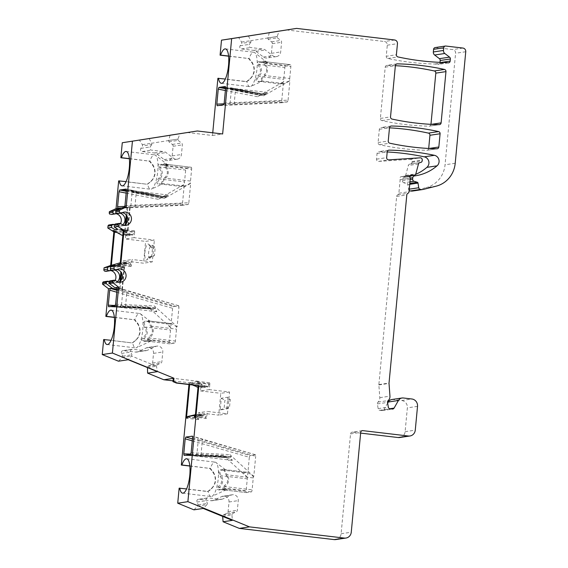 <?xml version="1.0" encoding="UTF-8"?>
<svg xmlns="http://www.w3.org/2000/svg" width="568" height="568" viewBox="0 0 568 568"><rect width="100%" height="100%" fill="white"/><g stroke="black" fill="none" stroke-linecap="round" stroke-linejoin="round"><path stroke-width="0.43" stroke-dasharray="2.84 2.13" d="M124.96 205.708L188.846 202.74L188.193 204.487L182.811 205.296L182.477 203.699L124.853 206.383M121.822 207.959L130.171 207.292L122.518 207.632M134.659 206.986A1.661 0.504 87.3 0 0 135.063 205.247L136.235 192.864L132.181 191.956L130.903 205.509A1.661 1.008 88.1 0 1 129.987 207.178L188.193 204.487M188.846 202.74L190.678 183.35L164.592 198.324L166.332 197.131L126.146 189.073M126.323 191.281L160.914 197.941L158.216 199.283L184.309 184.302L182.477 203.699M116.781 292.215L172.587 308.296L173.24 306.55L178.679 305.747L178.963 307.338L126.834 292.314A1.661 0.461 -73.9 0 0 126.799 290.788A1.661 0.461 -73.9 0 0 126.735 290.788L116.887 287.522M117.107 288.359L122.361 289.936L119.969 290.298L117.036 289.559M115.659 304.1L121.538 304.512A1.661 1.008 94 0 1 120.487 306.18L155.831 307.813L154.411 305.989L177.124 326.735L178.963 307.338M172.587 308.296L170.755 327.693L148.042 306.947L150.421 308.623L108.637 306.748M146.572 321.005A1.995 1.335 91.5 0 0 147.304 321.516L150.066 321.474L149.001 320.643C147.921 320.352 148.553 322.397 150.896 326.785C153.374 330.42 152.728 333.835 148.958 337.037C146.998 339.181 146.757 340.402 148.234 340.701L150.563 341.183L144.073 341.325C141.326 341.212 140.871 340.097 142.696 337.981C146.615 334.765 147.275 331.35 144.677 327.722C142.49 323.306 143.122 321.069 146.572 321.005L149.143 321.09L149.001 320.643A1.995 1.931 -67.4 0 0 150.094 321.097L171.543 323.618L168.611 324.037C168.078 324.236 168.845 325.443 170.918 327.665A5.325 1.562 -83.3 0 0 170.535 330.036L169.406 341.936A1.995 0.582 -83.3 0 0 169.768 343.832A1.995 0.582 -83.3 0 0 169.818 343.832L174.596 343.115A1.995 0.582 96.7 0 0 175.384 341.041L176.506 329.142A5.325 1.562 96.7 0 0 176.563 326.82L171.543 323.618M150.066 321.474L150.094 321.097C148.78 320.92 149.341 322.624 151.791 326.224C154.276 330.37 153.58 334.296 149.682 338.003C147.836 339.103 147.794 339.82 149.547 340.154C151.784 340.722 152.444 341.013 151.542 341.034L144.691 340.864A1.995 0.902 -86.8 0 0 144.073 341.325M177.124 326.735L176.563 326.82M160.808 164.251L167.24 164.805C168.057 164.819 167.297 164.429 164.968 163.627C163.492 163.243 163.52 164.301 165.047 166.822L165.934 166.119L191.629 169.157L190.507 181.057A5.325 1.562 96.7 0 1 190.117 183.429L184.394 186.112L181.504 186.538L184.472 184.28A5.325 1.562 -83.3 0 1 184.529 181.959L185.658 170.059A1.995 0.582 96.7 0 1 186.439 167.986L191.217 167.262A1.995 0.582 -83.3 0 1 191.267 167.262L166.168 164.301C164.4 164.046 164.322 164.649 165.934 166.119C169.044 170.641 168.994 174.646 165.785 178.139C162.718 181.135 161.816 182.96 163.087 183.592L163.066 183.961L160.169 183.996A1.995 1.335 -88.5 0 0 159.494 184.245C156.072 184.004 155.845 182.008 158.806 178.245C162.029 175.285 162.029 171.792 158.784 167.766C157.414 165.224 158.089 164.053 160.808 164.251A1.995 0.902 93.2 0 0 161.39 165.025L168.163 165.181C169.072 165.167 168.412 164.869 166.168 164.301L191.217 167.262M190.678 183.35L190.117 183.429M191.629 169.157A1.995 0.582 -83.3 0 0 191.267 167.262M387.66 403.081L383.925 409.627A1.995 1.903 81.5 0 1 382.101 410.565L379.829 410.302A1.995 1.903 81.5 0 1 378.139 408.612L377.4 403.912A1.995 1.903 81.5 0 1 378.04 402.087A5.325 5.077 -98.5 0 0 379.793 397.671L378.87 384.926A1.995 1.903 -98.5 0 1 378.87 384.579L396.656 196.436A1.995 1.903 -98.5 0 1 397.77 194.831A1.995 1.903 -98.5 0 0 398.878 193.226L400.149 179.765A1.995 1.903 -98.5 0 1 401.86 176.598L403.642 176.804L410.323 175.803M391.849 399.524A5.325 5.077 -98.5 0 1 393.141 399.503L403.301 397.983M399.78 437.509A6.66 6.347 -98.5 0 0 405.112 431.673L407.362 407.874A6.66 6.347 -98.5 0 0 401.668 400.511L393.141 399.503M360.637 433.1L352.629 432.156L361.837 430.771M335.773 539.572A6.66 6.347 -98.5 0 0 341.112 533.735L350.548 433.909A1.995 1.903 -98.5 0 1 352.629 432.156M193.944 509.837L197.707 506.038L206.965 504.647L207.412 503.411L206.234 500.671A1.995 1.903 -98.5 0 1 208.158 497.895L220.285 499.322A5.325 5.077 81.5 0 0 221.57 499.307L212.311 500.699A5.325 5.077 -98.5 0 0 213.618 500.309L221.847 496.531A5.325 5.077 -98.5 0 1 229.003 502.005L228.087 511.647A1.995 1.903 -98.5 0 1 226.98 513.252L223.132 515.02L222.691 516.418M212.311 500.699A5.325 5.077 -98.5 0 1 211.019 500.713L220.285 499.322M197.707 506.038L198.154 504.803L196.975 502.062A1.995 1.903 -98.5 0 1 198.899 499.286L211.019 500.713M189.861 466.058L209.159 468.337A1.995 1.903 -98.5 0 1 210.451 469.083L212.666 471.944A11.985 11.424 -98.5 0 1 211.076 488.771L208.371 491.057A1.995 1.903 -98.5 0 1 206.972 491.476L179.147 488.189M188.945 384.529L189.116 382.747L173.041 380.844M118.463 361.198L122.227 357.407L131.485 356.015L131.932 354.78L130.754 352.039A1.995 1.903 -98.5 0 1 132.685 349.263L144.804 350.69A5.325 5.077 81.5 0 0 146.097 350.669L136.831 352.061A5.325 5.077 -98.5 0 0 138.138 351.677L146.367 347.9A5.325 5.077 -98.5 0 1 153.523 353.374L152.614 363.016A1.995 1.903 -98.5 0 1 151.5 364.62L147.652 366.388L147.254 367.496M136.831 352.061A5.325 5.077 -98.5 0 1 135.546 352.082L144.804 350.69M122.227 357.407L122.674 356.171L121.495 353.431A1.995 1.903 -98.5 0 1 123.419 350.648L135.546 352.082M103.667 339.558L131.499 342.845L111.101 340.289M114.381 317.427L133.686 319.706A1.995 1.903 -98.5 0 1 134.971 320.444L137.186 323.313A11.985 11.424 -98.5 0 1 135.596 340.14L132.891 342.426A1.995 1.903 -98.5 0 1 131.499 342.845M103.696 281.778A1.335 1.271 -98.5 0 1 104.015 281.778L107.7 281.224M115.148 280.372A6.66 6.347 -98.5 0 1 105.556 282.182A1.335 1.271 -98.5 0 0 104.881 281.877L104.015 281.778M106.202 271.298A1.335 1.271 -98.5 0 0 106.599 271.163A6.66 6.347 -98.5 0 1 110.469 270.51M109.07 224.928A1.335 1.271 -98.5 0 1 109.39 224.921L113.075 224.367M120.515 223.515A6.66 6.347 -98.5 0 1 110.93 225.326A1.335 1.271 -98.5 0 0 110.256 225.02L109.39 224.921M111.576 214.441A1.335 1.271 -98.5 0 0 111.974 214.306A6.66 6.347 -98.5 0 1 115.844 213.66M118.669 180.894L146.494 184.188L126.096 181.625M129.383 158.763L148.681 161.049A1.995 1.903 -98.5 0 1 149.966 161.788L152.188 164.649A11.985 11.424 -98.5 0 1 150.598 181.476L147.893 183.762A1.995 1.903 -98.5 0 1 146.494 184.188M170.073 135.283L168.675 140.488L168.881 141.801L172.317 144.428A1.995 1.903 -98.5 0 1 173.098 146.26L172.189 155.902A5.325 5.077 -98.5 0 1 164.166 159.587L156.825 153.971A5.325 5.077 -98.5 0 0 154.368 152.962L142.241 151.528A1.995 1.903 -98.5 0 1 140.885 148.354L142.547 145.955L142.341 144.641L139.373 140.047M187.191 132.507L212.489 135.496L212.744 132.805M228.606 56.182L247.904 58.461A1.995 1.903 -98.5 0 1 249.196 59.207L251.411 62.068A11.985 11.424 -98.5 0 1 249.821 78.895L247.115 81.181A1.995 1.903 -98.5 0 1 245.717 81.6L217.892 78.313M269.296 32.703L267.897 37.9L268.11 39.22L271.539 41.847A1.995 1.903 -98.5 0 1 272.328 43.679L271.412 53.321A5.325 5.077 -98.5 0 1 263.396 56.999L256.054 51.383A5.325 5.077 -98.5 0 0 253.591 50.374L241.471 48.947A1.995 1.903 -98.5 0 1 240.108 45.774L241.769 43.374L241.563 42.053L238.595 37.467M286.414 29.926L384.444 41.514A3.33 3.174 -98.5 0 1 387.291 45.191L386.247 56.275L396.4 54.755M440.03 62.345L440.001 62.608A1.995 1.903 -98.5 0 1 437.907 64.362A1.995 1.903 81.5 0 0 437.8 64.354L435.386 64.07A6.66 6.347 -98.5 0 0 434.797 64.028A266.392 253.917 -98.5 0 1 387.781 58.454A1.995 1.903 -98.5 0 1 386.247 56.275M435.187 47.57A1.995 1.903 -98.5 0 1 435.67 47.563L452.746 49.586A3.33 3.174 -98.5 0 1 455.593 53.264L445.049 164.791A26.639 25.39 -98.5 0 1 426.057 187.674L436.21 186.148M423.423 189.385L413.263 190.912L426.057 187.674M413.263 190.912A6.66 6.347 -98.5 0 1 412.68 191.025M409.159 190.401A1.995 1.903 -98.5 0 1 408.591 189.272L407.86 184.607A1.001 0.951 81.5 0 0 407.171 183.798L409.819 183.4M409.961 181.874L403.883 182.782L407.171 183.798M403.883 182.782A1.995 1.903 -98.5 0 1 402.499 180.645L402.634 179.232A1.995 1.903 -98.5 0 1 404.217 177.479L409.961 176.605L404.217 177.479M415.599 174.39A46.619 44.439 -98.5 0 1 412.631 175.526M410.046 176.314A46.619 44.439 -98.5 0 1 405.58 177.266M387.213 151.961A266.392 253.917 81.5 0 0 378.97 151.656L388.519 150.222M420 162.583L410.451 164.01A1.995 1.903 -98.5 0 0 412.034 162.263L412.105 161.56A1.995 1.903 -98.5 0 0 410.06 159.345L378.558 161.39A1.995 1.903 -98.5 0 1 376.52 159.175L377.06 153.431A1.995 1.903 -98.5 0 1 378.97 151.656M409.847 164.109A1.995 1.903 81.5 0 0 408.321 165.515L405.666 175.391A1.995 1.903 -98.5 0 1 403.642 176.804M389.492 127.835A266.392 253.917 81.5 0 0 381.249 127.53L390.798 126.096M428.691 148.468L428.684 148.532A1.995 1.903 -98.5 0 1 426.774 150.3A266.392 253.917 81.5 0 1 379.623 144.726A1.995 1.903 -98.5 0 1 378.089 142.554L379.339 129.298A1.995 1.903 -98.5 0 1 381.249 127.53M395.363 65.689A266.392 253.917 81.5 0 0 387.12 65.384L396.67 63.95M430.97 124.342L430.963 124.399A1.995 1.903 -98.5 0 1 429.053 126.174A266.392 253.917 81.5 0 1 381.902 120.601A1.995 1.903 -98.5 0 1 380.368 118.421L385.218 67.159A1.995 1.903 -98.5 0 1 387.12 65.384M224.182 103.12L288.075 100.16L287.415 101.906L282.04 102.716L281.7 101.118L224.076 103.802M233.881 104.406A1.661 0.504 87.3 0 0 234.286 102.666L235.457 90.276L231.403 89.375L230.125 102.922A1.661 1.008 88.1 0 1 229.209 104.59L287.415 101.906M288.075 100.16L289.907 80.763L263.815 95.743L265.554 94.551L230.778 87.763A1.661 0.987 -76.6 0 0 230.665 87.749M225.546 88.7L260.144 95.36L257.446 96.702L283.531 81.721L281.7 101.118M289.73 78.476L290.851 66.577A1.995 0.582 -83.3 0 0 290.489 64.681A1.995 0.582 -83.3 0 0 290.447 64.681L285.668 65.398A1.995 0.582 96.7 0 0 284.88 67.471L283.759 79.371A5.325 1.562 96.7 0 0 283.702 81.7L280.727 83.95L283.624 83.531L289.339 80.848A5.325 1.562 -83.3 0 0 289.73 78.476L265.015 75.551C261.947 78.554 261.046 80.372 262.317 81.011L262.288 81.38L259.391 81.416A1.995 1.335 -88.5 0 0 258.724 81.664C255.302 81.423 255.067 79.421 258.028 75.658C261.259 72.704 261.252 69.211 258.014 65.178C256.637 62.636 257.311 61.472 260.037 61.671A1.995 0.902 93.2 0 0 260.62 62.437L267.386 62.601C268.302 62.579 267.635 62.288 265.398 61.72L265.121 61.685A1.995 1.74 -76.8 0 0 265.398 61.72C263.623 61.458 263.545 62.068 265.157 63.538C268.266 68.061 268.217 72.065 265.015 75.551A1.995 0.461 -140.2 0 1 264.255 74.727C261.138 78.512 260.101 80.706 261.152 81.295L258.724 81.664M289.907 80.763L289.339 80.848M192.261 440.846L249.309 457.29L249.97 455.543L255.408 454.734L255.685 456.331L202.307 440.945A1.661 0.461 -73.9 0 0 202.279 439.419A1.661 0.461 -73.9 0 0 202.215 439.419L192.36 436.153M249.309 457.29L247.47 477.39A5.325 1.562 96.7 0 0 247.279 478.824L246.15 490.724A1.995 0.582 -83.3 0 0 246.512 492.612A1.995 0.582 -83.3 0 0 246.562 492.612L251.34 491.895A1.995 0.582 96.7 0 0 252.128 489.822L253.25 477.922A5.325 1.562 -83.3 0 0 253.328 476.509L253.782 476.438L255.685 456.331M253.782 476.438L229.891 454.62L231.311 456.445L230.551 456.558L186.879 454.968M247.407 477.397L223.522 455.579L225.901 457.254L184.117 455.38L225.901 457.254M226.376 475.423C228.84 479.072 228.194 482.495 224.438 485.668C222.471 487.813 222.223 489.034 223.707 489.332L226.043 489.815L219.553 489.957C216.82 489.85 216.358 488.736 218.176 486.613C222.102 483.375 222.762 479.96 220.157 476.353C217.963 471.944 218.595 469.7 222.045 469.644L224.623 469.729L224.481 469.274C223.401 468.983 224.033 471.028 226.376 475.423L227.264 474.855C229.749 479.03 229.046 482.956 225.162 486.634C223.309 487.727 223.259 488.445 225.027 488.785C227.264 489.353 227.931 489.644 227.015 489.666L219.922 489.474M230.253 399.588L224.878 400.397L224.126 408.328L229.5 407.519L230.253 399.588L227.846 397.217L221.321 398.204L220.206 409.947L226.739 408.967L229.5 407.519M224.438 485.668A1.995 0.49 -135.2 0 0 225.162 486.634L252.128 489.822M246.562 492.612L220.249 489.502C217.814 489.268 217.459 488.615 219.191 487.536C223.089 483.815 223.785 479.889 221.293 475.75C219.056 472.122 219.553 470.254 222.784 470.148L225.546 470.105L224.481 469.274A1.995 1.931 -67.4 0 0 225.567 469.729L247.023 472.249C248.131 472.505 250.232 473.925 253.328 476.509M182.591 493.159L211.047 496.524A17.317 5.069 96.7 0 0 211.459 496.517A17.317 5.069 -83.3 0 0 211.97 496.354A17.317 5.069 -83.3 0 0 218.112 479.917A17.317 5.069 -83.3 0 0 215.968 462.508A17.317 5.069 -83.3 0 0 215.116 462.132A17.317 5.069 -83.3 0 0 214.704 462.139A17.317 5.069 96.7 0 0 210.302 468.451L213.206 471.866C216.841 478.043 216.316 483.652 211.615 488.693L208.939 490.972L207.526 491.398L186.581 488.92M219.553 489.957A1.995 0.902 -86.8 0 1 220.171 489.495L226.043 489.815M225.546 470.105L225.567 469.729C224.261 469.551 224.821 471.255 227.264 474.855L253.25 477.922M247.47 477.39C244.645 474.543 243.516 472.966 244.091 472.668L247.023 472.249M186.723 454.989L225.936 457.254M226.696 457.141L232.298 460.378L230.551 456.558M190.465 454.428L231.311 456.445M230.892 457.275L186.858 454.982L227.789 457.737L187.064 455.032L226.774 457.141M198.076 381.398A1.661 0.49 -83.3 0 0 197.565 382.292L197.337 383.166L190.734 384.16L190.663 383.329A1.661 0.49 -83.3 0 0 190.351 382.562A1.661 0.49 -83.3 0 0 190.308 382.569L198.573 381.327L198.417 382.981A1.661 0.49 -83.3 0 0 198.118 381.398A1.661 0.49 -83.3 0 0 198.076 381.398M189.627 384.614L201.036 385.636A1.661 0.49 -83.3 0 1 201.732 383.911L190.351 382.562M189.116 382.747L190.308 382.569A1.661 0.49 -83.3 0 0 189.655 384.295M191.139 452.731L229.891 454.62M200.596 455.067A1.661 0.497 92.6 0 0 201.136 453.335L202.307 440.945L198.303 439.589A1.661 0.973 -70.9 0 0 197.841 438.027A1.661 0.973 -70.9 0 0 197.692 437.999M197.337 383.166L202.733 386.226L203.997 386.375L205.424 385.573L208.108 386.858L202.293 387.731L202.045 384.671A1.661 0.49 -83.3 0 0 201.732 383.911M198.417 382.981L209.805 384.323A1.661 0.49 -83.3 0 0 209.5 382.747A1.661 0.49 -83.3 0 0 208.953 383.634L208.108 386.858M209.805 384.323L209.301 389.612L229.543 392.005L227.477 413.816L207.242 411.431L206.738 416.713A1.661 0.49 -83.3 0 1 206.049 418.446L194.661 417.097M198.573 381.327L173.275 378.338M147.474 367.588L156.463 366.239L131.485 356.015L128.269 359.729M147.652 366.388L156.91 364.997L156.463 366.239L157.407 371.649M146.097 350.669A5.325 5.077 81.5 0 0 147.396 350.286L155.625 346.508A5.325 5.077 -98.5 0 1 162.782 351.982L161.873 361.624A1.995 1.903 -98.5 0 1 160.758 363.229L156.91 364.997M122.674 356.171L131.932 354.78M121.453 263.58L120.132 264.049L121.453 263.58L131.57 264.78L132.074 259.491L123.313 260.804L143.548 263.197L145.614 241.386L154.375 240.065L152.309 261.884L143.548 263.197M128.943 262.991L122.965 263.893L128.943 262.991L128.261 263.325L124.939 262.054L120.153 263.829M124.939 262.054L120.253 262.757M110.164 280.805A1.335 1.271 -98.5 0 1 110.49 280.805L114.168 280.251M118.833 282.133A6.66 6.347 -98.5 0 1 112.031 281.21A1.335 1.271 -98.5 0 0 111.349 280.904L110.49 280.805M112.677 270.325A1.335 1.271 -98.5 0 0 113.075 270.19A6.66 6.347 -98.5 0 1 116.944 269.537M112.62 266.094L122.156 267.152A13.32 1.015 5.4 0 1 124.435 266.811L114.211 265.533M109.191 281.586A1.335 1.271 -98.5 0 1 109.241 281.629A6.66 6.347 -98.5 0 0 114.246 283.12L110.561 283.673M111.278 270.183A6.66 6.347 -98.5 0 1 114.558 270.041M117.342 281.685A6.66 6.347 -98.5 0 1 114.246 283.12M400.149 179.765L410.309 178.238M150.044 258.156A5.992 1.754 -83.3 0 1 148.688 252.057A5.992 1.754 -83.3 0 1 151.429 246.441A5.992 1.754 -83.3 0 1 152.139 248.095L155.185 247.634L154.439 255.572L151.393 256.026A5.992 1.754 -83.3 0 1 150.044 258.156L146.757 259.675A7.917 2.315 -83.3 0 0 148.283 257.524L151.393 256.026M165.047 166.822C168.128 170.862 168.121 174.355 165.025 177.308A1.995 0.461 -140.2 0 0 165.785 178.139L190.507 181.057M168.163 165.181L155.49 155.213A17.317 5.069 -83.3 0 0 154.631 154.837A17.317 5.069 -83.3 0 0 154.226 154.844A17.317 5.069 96.7 0 0 149.824 161.156L152.728 164.571C156.363 170.755 155.831 176.364 151.138 181.398L147.659 184.067A17.317 5.069 96.7 0 0 150.57 189.229A17.317 5.069 96.7 0 0 150.974 189.222A17.317 5.069 -83.3 0 0 151.493 189.066A17.317 5.069 -83.3 0 0 157.634 172.629A17.317 5.069 -83.3 0 0 155.49 155.213M165.025 177.308C161.908 181.093 160.879 183.286 161.93 183.883L159.494 184.245M164.968 163.627A1.995 1.74 -76.8 0 0 166.168 164.301M181.604 186.531L160.304 184.011C157.116 183.663 156.953 182.001 159.814 179.034C163.023 175.562 163.073 171.557 159.956 167.02C158.472 165.529 158.948 164.862 161.39 165.025L186.439 167.986M158.806 178.245A1.995 0.461 39.8 0 1 159.814 179.034L184.529 181.959M158.784 167.766L159.956 167.02L185.658 170.059M161.93 183.883A1.995 1.931 112.6 0 1 163.087 183.592L184.394 186.112M165.572 197.266L126.408 190.174L166.296 197.139M165.536 197.252L168.171 194.987L161.674 197.827L132.181 191.956A1.661 0.987 -76.6 0 0 131.563 190.344A1.661 0.987 -76.6 0 0 131.435 190.33M160.914 197.941L161.674 197.827M111.243 306.358L150.456 308.623M151.216 308.509L156.818 311.74L155.071 307.927L111.399 306.329M155.831 307.813L155.071 307.927M150.896 326.785L151.791 326.224L176.506 329.142M135.979 347.886A17.317 5.069 -83.3 0 0 136.49 347.722A17.317 5.069 -83.3 0 0 142.632 331.286A17.317 5.069 -83.3 0 0 140.495 313.877A17.317 5.069 -83.3 0 0 139.636 313.5A17.317 5.069 -83.3 0 0 139.231 313.508A17.317 5.069 96.7 0 0 134.829 319.819L137.733 323.235C141.361 329.412 140.836 335.021 136.142 340.062L132.663 342.731A17.317 5.069 96.7 0 0 135.567 347.893A17.317 5.069 96.7 0 0 135.979 347.886M144.691 340.864L150.563 341.183M169.818 343.832L144.769 340.871C142.319 340.637 141.972 339.976 143.711 338.904C147.595 335.212 148.298 331.279 145.813 327.118C143.576 323.49 144.073 321.623 147.304 321.516L168.611 324.037M142.696 337.981A1.995 0.49 44.8 0 1 143.711 338.904L169.406 341.936M144.677 327.722L145.813 327.118L170.535 330.036M148.958 337.037A1.995 0.49 -135.2 0 0 149.682 338.003L175.384 341.041M148.234 340.701A1.995 1.74 103.2 0 1 149.547 340.154L174.596 343.115M148.283 257.524L151.67 257.02L154.439 255.572M151.67 257.02L152.778 245.269L149.398 245.774A7.917 2.315 -83.3 0 0 148.589 244.197A7.917 2.315 -83.3 0 0 144.968 251.617A7.917 2.315 -83.3 0 0 146.757 259.675M123.313 230.423L124.513 231.19L123.306 230.452L133.785 231.701L132.94 234.918L127.133 235.791L126.884 232.738A1.661 0.49 -83.3 0 0 126.565 231.971A1.661 0.49 -83.3 0 0 125.876 233.704L125.372 238.993L145.614 241.386M124.513 231.19L134.637 232.383L134.133 237.672L154.375 240.065M152.309 261.884L132.074 259.491M129.369 262.572L130.321 262.686L130.569 265.746A1.661 0.49 -83.3 0 0 130.881 266.506A1.661 0.49 -83.3 0 0 131.57 264.78M123.554 263.445L130.321 262.686M113.131 264.951L122.809 266.094A1.661 0.49 -83.3 0 0 123.114 267.677A1.661 0.49 -83.3 0 0 123.661 266.782L124.506 263.559M122.965 263.893L122.127 264.248L120.395 263.076L119.131 262.927M126.21 262.203L120.395 263.076M122.809 266.094L123.313 260.804M134.133 237.672L125.372 238.993M134.637 232.383A1.661 0.49 -83.3 0 0 134.332 230.807A1.661 0.49 -83.3 0 0 133.785 231.701M122.851 235.287L124.129 234.556L127.133 235.791M123.235 231.204L127.566 234.286L122.88 234.989M114.857 229.593L125.592 230.793A13.32 1.015 5.4 0 1 127.871 230.452L117.647 229.174M116.653 213.327A6.66 6.347 -98.5 0 1 119.933 213.185M122.716 224.836A6.66 6.347 -98.5 0 1 114.615 224.772A1.335 1.271 -98.5 0 0 114.566 224.729M115.538 223.955A1.335 1.271 -98.5 0 1 115.865 223.948L119.543 223.394M124.207 225.276A6.66 6.347 -98.5 0 1 117.406 224.353A1.335 1.271 -98.5 0 0 116.724 224.055L115.865 223.948M118.052 213.469A1.335 1.271 -98.5 0 0 118.449 213.334A6.66 6.347 -98.5 0 1 122.319 212.688M165.984 196.833L124.605 189.875M126.394 190.493L162.881 197.302M127.566 234.286L128.829 234.435L130.257 233.633L132.94 234.918M131.996 234.811L126.181 235.684M128.829 234.435L123.022 235.308M152.778 245.269L155.185 247.634M152.139 248.095L149.398 245.774M226.739 408.967L227.846 397.217M229.543 392.005L220.774 393.319L218.715 415.137L198.481 412.744L207.242 411.431M227.477 413.816L218.715 415.137M187.596 416.805L197.976 418.034A1.661 0.49 -83.3 0 0 198.282 419.61A1.661 0.49 -83.3 0 0 198.828 418.722L199.673 415.499L205.481 414.626L205.73 417.686A1.661 0.49 -83.3 0 0 206.049 418.446M197.976 418.034L198.481 412.744M209.301 389.612L200.539 390.926L201.036 385.636M200.539 390.926L220.774 393.319M198.133 415.826L204.537 414.512L197.295 416.181L195.562 415.009L194.299 414.86M198.722 415.385L199.673 415.499M204.537 414.512L205.481 414.626M204.111 414.931L203.422 415.265L200.106 413.987L195.371 415.222M200.106 413.987L195.42 414.69M201.37 414.136L195.562 415.009M198.019 387.227L199.297 386.496L202.293 387.731M190.734 384.16L192.367 384.934M202.733 386.226L198.047 386.929M203.997 386.375L198.182 387.248M207.157 386.744L201.349 387.617M220.206 409.947L224.126 408.328M221.321 398.204L224.878 400.397M260.037 61.671L266.463 62.217C267.279 62.232 266.527 61.841 264.191 61.046C262.721 60.655 262.75 61.72 264.276 64.241L265.157 63.538L290.851 66.577M264.276 64.241C267.351 68.274 267.343 71.774 264.255 74.727M267.386 62.601L254.712 52.632A17.317 5.069 -83.3 0 0 253.861 52.256A17.317 5.069 -83.3 0 0 253.449 52.263A17.317 5.069 96.7 0 0 249.047 58.575L251.951 61.99C255.586 68.167 255.06 73.776 250.36 78.817L247.684 81.096L246.271 81.522L225.326 79.044M221.335 83.283L249.792 86.648A17.317 5.069 96.7 0 0 250.204 86.641A17.317 5.069 -83.3 0 0 250.715 86.478A17.317 5.069 -83.3 0 0 256.857 70.041A17.317 5.069 -83.3 0 0 254.712 52.632M264.191 61.046A1.995 1.74 -76.8 0 0 265.121 61.685L266.577 61.99M249.792 86.648A17.317 5.069 96.7 0 1 246.881 81.487L245.717 81.6M280.833 83.95L259.526 81.43C256.338 81.082 256.175 79.421 259.036 76.453C262.246 72.981 262.295 68.977 259.185 64.44C257.695 62.941 258.17 62.281 260.62 62.437L285.668 65.398M258.028 75.658A1.995 0.461 39.8 0 1 259.036 76.453L283.759 79.371M258.014 65.178L259.185 64.44L284.88 67.471M261.152 81.295A1.995 1.931 112.6 0 1 262.317 81.011L283.624 83.531M264.794 94.686L225.638 87.593L265.519 94.551M264.759 94.664L267.393 92.406L260.904 95.246L225.61 88.033M260.144 95.36L260.904 95.246M212.489 135.496L222.642 133.97M228.592 56.033L249.047 58.575M267.897 37.9L277.163 36.508L279.122 31.148M268.11 39.22L277.369 37.829L277.163 36.508L250.822 40.669L248.401 35.997M241.563 42.053L250.822 40.669L251.028 41.982L241.769 43.374M277.369 37.829L280.798 40.456A1.995 1.903 -98.5 0 1 281.586 42.288L280.677 51.929A5.325 5.077 -98.5 0 1 272.654 55.607L265.313 49.991A5.325 5.077 81.5 0 0 262.849 48.983L250.729 47.556A1.995 1.903 -98.5 0 1 249.366 44.382L251.028 41.982M448.074 62.842L437.8 64.354M168.675 140.488L177.933 139.096L179.9 133.736M168.881 141.801L178.139 140.41L177.933 139.096L151.599 143.25L149.171 138.578M142.341 144.641L151.599 143.25L151.805 144.563L142.547 145.955M178.139 140.41L181.575 143.037A1.995 1.903 -98.5 0 1 182.364 144.868L181.448 154.51A5.325 5.077 -98.5 0 1 173.425 158.195L166.09 152.579A5.325 5.077 81.5 0 0 163.627 151.571L151.507 150.137A1.995 1.903 -98.5 0 1 150.144 146.97L151.805 144.563M265.206 94.252L223.835 87.287M225.624 87.912L262.104 94.714M114.367 317.278L134.829 319.819M125.116 306.436A1.661 0.497 92.6 0 0 125.663 304.704L126.834 292.314L122.823 290.958L121.538 304.512L154.411 305.989M117.086 288.977L122.823 290.958A1.661 0.973 -70.9 0 0 122.368 289.396A1.661 0.973 -70.9 0 0 122.212 289.361M155.412 308.637L111.378 306.351L152.309 309.106L111.584 306.393L151.294 308.509M129.362 158.614L149.824 161.156M206.965 504.647L203.202 508.445M222.684 516.262L231.943 514.871L232.34 520.366M223.132 515.02L232.39 513.628L231.943 514.871M221.57 499.307A5.325 5.077 81.5 0 0 222.876 498.917L231.105 495.14A5.325 5.077 -98.5 0 1 238.262 500.614L237.353 510.256A1.995 1.903 -98.5 0 1 236.238 511.86L232.39 513.628M198.154 504.803L207.412 503.411M211.047 496.524A17.317 5.069 96.7 0 1 208.136 491.363L206.972 491.476M189.847 465.909L210.302 468.451M218.176 486.613A1.995 0.49 44.8 0 1 219.191 487.536L246.15 490.724M220.157 476.353L221.293 475.75L247.279 478.824M222.045 469.644A1.995 1.335 91.5 0 0 222.784 470.148L244.091 472.668M223.707 489.332A1.995 1.74 103.2 0 1 225.027 488.785L251.34 491.895M182.811 205.296L117.938 208.321M124.307 207.363L129.987 207.178M164.592 198.324L136.235 192.864A1.661 0.476 -79.1 0 0 136.05 191.302A1.661 0.476 -79.1 0 0 136 191.302M126.153 193.106L158.216 199.283M116.958 290.326L173.24 306.55M178.622 305.74L126.735 290.788M148.042 306.947L115.304 305.477M150.094 321.097L171.394 323.618M282.04 102.716L217.168 105.74M223.536 104.782L229.209 104.59M263.815 95.743L235.457 90.276A1.661 0.476 -79.1 0 0 235.28 88.722M225.375 90.525L257.446 96.702M192.438 438.957L249.97 455.543M255.344 454.734L202.215 439.419M223.522 455.579L190.784 454.109M246.874 472.249L225.567 469.729M192.566 437.608L198.303 439.589L197.018 453.143A1.661 1.008 94 0 1 195.967 454.812M197.565 382.292L208.953 383.634M195.356 415.371L206.738 416.713M151.5 364.62L160.758 363.229M152.614 363.016L161.873 361.624M153.523 353.374L162.782 351.982M146.367 347.9L155.625 346.508M138.138 351.677L147.396 350.286M123.419 350.648L132.685 349.263M121.495 353.431L130.754 352.039M124.08 266.697L121.907 289.744M111.349 280.904L115.034 280.351M104.881 281.877L108.566 281.323M112.031 281.21L115.716 280.656M105.556 282.182L109.241 281.629M113.075 270.19L116.752 269.637M106.599 271.163L110.284 270.609M381.902 120.601L392.062 119.074M429.053 126.174L439.213 124.648M385.218 67.159L395.371 65.632M380.368 118.421L390.528 116.894M379.623 144.726L389.776 143.2M426.774 150.3L436.934 148.773M379.339 129.298L389.499 127.772M378.089 142.554L388.242 141.027M409.272 189.172L408.591 189.272M407.86 184.607L409.734 184.323M410.188 179.488L402.499 180.645M410.21 178.089L402.634 179.232M377.06 153.431L387.213 151.904M376.52 159.175L386.673 157.648M378.558 161.39L388.718 159.864M410.06 159.345L420.214 157.819M412.105 161.56L422.258 160.034M412.034 162.263L422.194 160.737M410.451 164.01L420.604 162.483M398.878 193.226L409.031 191.7M397.77 194.831L407.923 193.305M396.656 196.436L406.809 194.909M378.87 384.579L389.03 383.052M162.093 184.117L163.066 183.961L162.093 184.117M119.102 264.39L130.569 265.746M111.846 265.384L123.661 266.782M126.707 262.728L120.728 263.623M117.462 232.71L125.876 233.704M115.063 231.339L126.884 232.738M124.733 230.757L125.315 224.573M126.224 214.974L126.912 207.718M127.523 230.338L129.696 207.299M116.724 224.055L120.409 223.501M110.256 225.02L113.941 224.474M117.406 224.353L121.091 223.799M110.93 225.326L114.615 224.772M118.449 213.334L122.127 212.78M111.974 214.306L115.659 213.753M127.871 230.452L130.058 207.306M125.592 230.793L126.273 223.629M126.983 216.117L127.779 207.654M131.662 234.257L125.677 235.159M129.426 233.995L123.441 234.889M187.447 417.373L198.828 418.722M195.144 416.429L205.73 417.686M201.874 414.661L195.896 415.563M190.663 383.329L202.045 384.671M204.594 385.928L198.608 386.829M206.823 386.197L200.845 387.092M265.398 61.72L290.447 64.681M261.315 81.536L262.288 81.38L261.315 81.536M265.554 94.551L235.273 88.722A1.661 0.476 -79.1 0 0 235.223 88.722M225.617 88.004L231.403 89.375A1.661 0.987 -76.6 0 0 230.793 87.763L235.273 88.722M247.115 81.181L247.684 81.096M249.821 78.895L250.36 78.817M251.411 62.068L251.951 61.99M249.196 59.207L249.764 59.115M247.904 58.461L248.457 58.383M240.108 45.774L249.366 44.382M241.471 48.947L250.729 47.556M253.591 50.374L262.849 48.983M256.054 51.383L265.313 49.991M263.396 56.999L272.654 55.607M271.412 53.321L280.677 51.929M272.328 43.679L281.586 42.288M271.539 41.847L280.798 40.456M394.597 39.987L384.444 41.514M445.823 46.036L435.67 47.563M462.899 48.06L452.746 49.586M387.291 45.191L397.451 43.665M387.781 58.454L397.934 56.928M434.797 64.028L444.957 62.501M435.386 64.07L445.546 62.544M440.001 62.608L441.379 62.402M465.753 51.738L455.593 53.264M455.209 163.264L445.049 164.791M140.885 148.354L150.144 146.97M142.241 151.528L151.507 150.137M154.368 152.962L163.627 151.571M156.825 153.971L166.09 152.579M164.166 159.587L173.425 158.195M172.189 155.902L181.448 154.51M173.098 146.26L182.364 144.868M172.317 144.428L181.575 143.037M133.686 319.706L134.233 319.628M134.971 320.444L135.539 320.359M137.186 323.313L137.733 323.235M135.596 340.14L136.142 340.062M132.891 342.426L133.459 342.341M114.992 305.797L120.487 306.18M148.681 161.049L149.235 160.964M149.966 161.788L150.534 161.702M152.188 164.649L152.728 164.571M150.598 181.476L151.138 181.398M147.893 183.762L148.461 183.677M378.87 384.926L389.023 383.4M379.793 397.671L389.953 396.144M378.04 402.087L388.192 400.561M377.4 403.912L387.553 402.385M378.139 408.612L388.292 407.086M379.829 410.302L389.989 408.775M382.101 410.565L392.254 409.045M383.925 409.627L389.804 408.74M401.668 400.511L411.821 398.985M417.523 406.347L407.362 407.874M405.112 431.673L415.272 430.146M350.548 433.909L360.701 432.383M341.112 533.735L351.265 532.209M226.98 513.252L236.238 511.86M228.087 511.647L237.353 510.256M229.003 502.005L238.262 500.614M221.847 496.531L231.105 495.14M213.618 500.309L222.876 498.917M198.899 499.286L208.158 497.895M196.975 502.062L206.234 500.671M401.86 176.598L411.062 175.214M405.666 175.391L415.826 173.865M418.474 163.989L408.321 165.515M121.296 267.116L120.849 271.831M119.94 281.423L119.117 290.163M124.435 266.811L122.248 289.95M122.156 267.152L121.609 272.974M120.899 280.486L119.969 290.298M208.371 491.057L208.939 490.972M211.076 488.771L211.615 488.693M212.666 471.944L213.206 471.866M210.451 469.083L211.019 468.998M209.159 468.337L209.713 468.259M178.7 305.747L116.852 287.486M255.422 454.741L192.332 436.125M225.382 469.693L215.968 462.508M226.22 489.779L211.97 496.354M209.5 382.747L198.118 381.398M156.931 346.118L147.673 347.51M132.195 349.27L122.936 350.662M118.74 268.976L115.056 269.523M120.721 282.147L117.036 282.701M112.272 269.942L108.587 270.496M439.518 124.626L429.365 126.153M396.968 63.879L386.815 65.405M437.239 148.759L427.079 150.279M391.096 126.025L380.943 127.552M388.817 150.151L378.657 151.677M160.169 183.996L162.59 183.968L151.493 189.066M167.354 164.571L165.913 164.266M181.504 186.538L159.864 183.975M140.495 313.877L149.902 321.062M150.74 341.141L136.49 347.722M169.768 343.832L144.421 340.835M130.881 266.506L117.377 264.908M128.183 263.339L122.205 264.234M123.114 267.677L109.61 266.08M126.565 231.971L113.067 230.381M124.115 212.12L120.43 212.673M126.096 225.29L122.411 225.844M117.647 213.092L113.962 213.646M119.621 226.263L115.936 226.817M130.171 207.32L127.985 230.43M168.171 194.987L123.526 189.712M166.332 197.131L126.11 189.052M134.332 230.807L120.828 229.209M130.186 233.647L124.207 234.549M151.429 246.441L148.589 244.197M198.282 419.61L186.893 418.268M203.351 415.272L197.373 416.174M205.353 385.587L199.368 386.481M259.391 81.416L261.812 81.387L250.715 86.478M290.489 64.681L265.142 61.685M280.727 83.95L259.086 81.394M246.732 81.515L246.207 81.593M225.397 48.891L253.861 52.256M276.41 56.601L267.145 57.986M448.557 62.835L438.404 64.362M177.18 159.182L167.922 160.574M267.393 92.406L222.755 87.131M107.111 344.527L135.567 347.893M111.179 310.135L139.636 313.5M132.507 342.76L131.982 342.838M156.818 311.74L111.584 306.393M150.421 308.623L108.609 306.748M122.113 185.864L150.57 189.229M126.174 151.471L154.631 154.837M147.51 184.096L146.977 184.174M382.584 410.558L392.736 409.031M362.306 430.636L352.146 432.163M232.411 494.749L223.153 496.141M207.675 497.902L198.417 499.293M411.53 175.079L401.37 176.605M410.266 175.874L404.132 176.797M124.548 266.797L122.361 289.9M207.987 491.391L207.462 491.469M186.652 458.766L215.116 462.132M220.171 489.495L246.512 492.612M232.298 460.378L187.064 455.032"/><path stroke-width="0.85" d="M116.653 213.327A6.66 6.347 -98.5 0 0 115.659 213.753A1.335 1.271 -98.5 0 1 115.261 213.887L111.576 214.441A1.335 1.271 -98.5 0 1 111.257 214.448L114.076 213.788A1.335 1.271 -98.5 0 1 112.933 212.318L113.046 211.126L119.734 208.051L117.938 208.321L117.597 206.724L119.017 191.728L119.671 189.996L126.146 189.073M119.734 208.051L121.822 207.959M124.307 207.363L122.518 207.632L115.837 210.707L119.521 210.153L126.203 207.079L124.307 207.363L124.96 205.708L126.387 190.585L122.283 189.606M173.041 380.844L163.818 379.758L173.971 378.231L112.407 353.04L118.634 287.181L114.949 287.735L117.107 288.359M116.816 287.472L117.086 288.977L115.659 304.1L114.992 305.797L108.609 306.748L108.296 305.165L109.709 290.17L110.369 288.423L112.159 288.154L117.036 289.559M388.271 402.016L398.424 400.49A5.325 5.077 -98.5 0 1 402.009 397.998L391.849 399.524A5.325 5.077 -98.5 0 0 388.271 402.016L387.66 403.081M402.009 397.998A5.325 5.077 -98.5 0 1 403.301 397.983L411.821 398.985A6.66 6.347 -98.5 0 1 417.523 406.347L415.272 430.146A6.66 6.347 -98.5 0 1 409.94 435.983L399.78 437.509A6.66 6.347 -98.5 0 1 398.168 437.537L360.637 433.1M409.94 435.983A6.66 6.347 -98.5 0 1 408.321 436.011L362.789 430.629A1.995 1.903 -98.5 0 0 360.701 432.383L351.265 532.209A6.66 6.347 -98.5 0 1 345.933 538.052L335.773 539.572A6.66 6.347 -98.5 0 1 334.161 539.6L239.298 528.389L223.082 521.758L222.691 516.418M223.082 521.758L232.34 520.366L203.202 508.445L193.944 509.837L177.727 503.198L179.147 488.189L186.581 488.92M188.945 384.529L181.334 465.05L189.861 466.058M163.818 379.758L147.602 373.119L147.474 367.588M147.602 373.119L157.407 371.649L128.269 359.729L118.463 361.198L102.247 354.567L103.667 339.558L111.101 340.289M116.958 290.326L110.369 288.423L108.474 288.707L105.854 316.419L114.381 317.427M108.474 288.707L102.51 284.142L102.623 282.949A1.335 1.271 -98.5 0 1 103.696 281.778L107.373 281.224A1.335 1.271 -98.5 0 1 107.7 281.224L108.566 281.323A1.335 1.271 -98.5 0 1 109.191 281.586M110.469 270.51A6.66 6.347 -98.5 0 1 115.148 280.372M106.202 271.298A1.335 1.271 -98.5 0 1 105.882 271.298L109.56 270.744A1.335 1.271 -98.5 0 0 109.887 270.744L106.202 271.298M105.016 271.199L108.701 270.645A1.335 1.271 -98.5 0 1 107.558 269.175L103.873 269.729A1.335 1.271 -98.5 0 0 105.016 271.199L105.882 271.298M103.873 269.729L104.058 267.805L110.675 265.469L113.848 231.843L107.821 228.016L107.998 226.092A1.335 1.271 -98.5 0 1 109.07 224.928L112.748 224.374A1.335 1.271 -98.5 0 1 113.075 224.367L113.941 224.474A1.335 1.271 -98.5 0 1 114.566 224.729M115.844 213.66A6.66 6.347 -98.5 0 1 120.515 223.515M110.391 214.342A1.335 1.271 -98.5 0 1 109.248 212.872L109.361 211.672L116.049 208.605L118.669 180.894L126.096 181.625M170.073 135.283L122.276 142.745L120.856 157.755L129.383 158.763M170.095 135.205L197.344 130.981L222.642 133.97L231.652 38.638L296.574 28.4L394.597 39.987A3.33 3.174 -98.5 0 1 397.451 43.665L396.4 54.755A1.995 1.903 -98.5 0 0 397.934 56.928A266.392 253.917 -98.5 0 0 444.957 62.501A6.66 6.347 -98.5 0 1 445.546 62.544L448.074 62.842A1.995 1.903 -98.5 0 0 450.161 61.081L450.36 58.973A1.995 1.903 -98.5 0 0 449.572 57.141L444.801 53.491A3.33 3.174 -98.5 0 1 443.487 50.445L443.743 47.797A1.995 1.903 -98.5 0 1 445.823 46.036L462.899 48.06A3.33 3.174 -98.5 0 1 465.753 51.738L455.209 163.264A26.639 25.39 -98.5 0 1 436.21 186.148L423.423 189.385A6.66 6.347 81.5 0 1 422.833 189.506L412.68 191.025A6.66 6.347 -98.5 0 1 411.069 191.054L410.288 190.962A1.995 1.903 -98.5 0 1 409.159 190.401M212.744 132.805L217.892 78.313L225.326 79.044M269.296 32.703L221.499 40.165L220.079 55.174L228.606 56.182M269.317 32.624L296.574 28.4M445.34 46.051L435.187 47.57A1.995 1.903 -98.5 0 0 433.583 49.324L433.334 51.972A3.33 3.174 -98.5 0 0 434.648 55.018L439.412 58.667A1.995 1.903 -98.5 0 1 440.2 60.499L440.03 62.345M387.213 151.961A266.392 253.917 81.5 0 1 424.268 156.832A5.992 5.716 -98.5 0 1 426.887 167.354A46.619 44.439 -98.5 0 1 415.599 174.39M412.631 175.526A46.619 44.439 -98.5 0 1 410.046 176.314M389.492 127.835A266.392 253.917 81.5 0 1 428.4 133.104A1.995 1.903 -98.5 0 1 429.933 135.276L428.691 148.468M395.363 65.689A266.392 253.917 81.5 0 1 434.279 70.957A1.995 1.903 -98.5 0 1 435.812 73.137L430.97 124.342M225.311 86.464L225.617 88.004L224.182 103.12L223.536 104.782L217.168 105.74L216.827 104.143L218.24 89.148L218.9 87.415L225.368 86.492M192.289 436.11L192.566 437.608L191.139 452.731L190.465 454.428L184.089 455.38L183.776 453.796L185.189 438.808L185.85 437.055L192.36 436.153M177.727 503.198L187.887 501.672L198.864 385.516L198.168 385.622L195.356 415.371A1.661 0.49 -83.3 0 1 194.661 417.097A1.661 0.49 -83.3 0 1 194.348 416.337L195.144 416.429M195.371 415.222L194.284 415.506L194.348 416.337M194.284 415.506L187.674 416.5L187.447 417.373A1.661 0.49 -83.3 0 1 186.893 418.268A1.661 0.49 -83.3 0 1 186.595 416.685L189.627 384.614M181.334 465.05L181.888 464.972A17.317 5.069 96.7 0 1 186.652 458.766A17.317 5.069 96.7 0 1 189.655 476.559A17.317 5.069 96.7 0 1 182.591 493.159A17.317 5.069 96.7 0 1 179.701 488.104M173.275 378.338L172.963 381.639L176.414 383.052L198.168 385.622M102.247 354.567L112.407 353.04M120.828 263.942L124.009 230.324L123.313 230.423L120.132 264.049L120.828 263.942L114.211 266.278L110.526 266.832L114.211 265.533L111.42 265.952L107.742 267.251L104.058 267.805M113.848 231.843L114.551 231.744L111.371 265.363L110.675 265.469M105.854 316.419L106.408 316.333A17.317 5.069 96.7 0 1 111.179 310.135A17.317 5.069 96.7 0 1 114.175 327.928A17.317 5.069 96.7 0 1 107.111 344.527A17.317 5.069 96.7 0 1 104.221 339.472M122.276 142.745L197.344 130.981M120.856 157.755L121.403 157.677A17.317 5.069 96.7 0 1 126.174 151.471A17.317 5.069 96.7 0 1 129.17 169.264A17.317 5.069 96.7 0 1 122.113 185.864A17.317 5.069 96.7 0 1 119.216 180.816M117.938 208.321L116.049 208.605M126.089 189.045L126.387 190.585M126.203 207.079L132.429 141.219M120.153 263.829L117.377 264.908L120.132 264.042M120.253 262.757L111.371 265.363M114.949 287.735L108.985 283.169L109.099 281.976A1.335 1.271 -98.5 0 1 110.164 280.805L113.848 280.251A1.335 1.271 -98.5 0 1 114.168 280.251L115.034 280.351A1.335 1.271 -98.5 0 1 115.716 280.656A6.66 6.347 -98.5 0 0 126.011 274.614A6.66 6.347 -98.5 0 0 116.752 269.637A1.335 1.271 -98.5 0 1 116.035 269.772L115.169 269.672A1.335 1.271 -98.5 0 1 114.033 268.202L114.211 266.278M116.944 269.537A6.66 6.347 -98.5 0 1 118.833 282.133M116.362 269.772L112.677 270.325A1.335 1.271 -98.5 0 1 112.35 270.325L116.035 269.772M114.033 268.202L110.348 268.756A1.335 1.271 -98.5 0 0 111.484 270.226L112.35 270.325M110.348 268.756L110.526 266.832M118.634 287.181L112.67 282.623L112.783 281.423A1.335 1.271 -98.5 0 1 113.848 280.251M108.985 283.169L112.67 282.623M102.51 284.142L106.195 283.588L106.308 282.395A1.335 1.271 -98.5 0 1 107.373 281.224M112.159 288.154L106.195 283.588M107.558 269.175L107.742 267.251M109.887 270.744A1.335 1.271 -98.5 0 0 110.284 270.609A6.66 6.347 -98.5 0 1 111.278 270.183M114.558 270.041A6.66 6.347 -98.5 0 1 117.342 281.685M108.701 270.645L109.56 270.744M438.837 147.006A1.995 1.903 -98.5 0 1 436.934 148.773A266.392 253.917 -98.5 0 1 389.776 143.2A1.995 1.903 -98.5 0 1 388.242 141.027L389.499 127.772A1.995 1.903 -98.5 0 1 391.402 126.004A266.392 253.917 -98.5 0 1 438.56 131.577A1.995 1.903 -98.5 0 1 440.094 133.75L438.837 147.006L428.982 148.482M441.116 122.873A1.995 1.903 -98.5 0 1 439.213 124.648A266.392 253.917 -98.5 0 1 392.062 119.074A1.995 1.903 -98.5 0 1 390.528 116.894L395.371 65.632A1.995 1.903 -98.5 0 1 397.28 63.857A266.392 253.917 -98.5 0 1 444.432 69.431A1.995 1.903 -98.5 0 1 445.965 71.611L441.116 122.873L431.261 124.356M124.009 230.324L117.974 226.49L118.158 224.566A1.335 1.271 -98.5 0 1 119.543 223.394L120.409 223.501A1.335 1.271 -98.5 0 1 121.091 223.799A6.66 6.347 -98.5 0 0 131.386 217.764A6.66 6.347 -98.5 0 0 122.127 212.78A1.335 1.271 -98.5 0 1 121.729 212.915L118.052 213.469A1.335 1.271 -98.5 0 1 117.725 213.476L120.544 212.815A1.335 1.271 -98.5 0 1 119.408 211.346L119.521 210.153M120.544 212.815L121.41 212.922A1.335 1.271 -98.5 0 0 121.729 212.915M173.971 378.231L173.659 381.533L177.109 382.946L198.864 385.516M345.933 538.052A6.66 6.347 -98.5 0 1 344.314 538.073L249.451 526.863L187.887 501.672M398.424 400.49L394.085 408.101A1.995 1.903 -98.5 0 1 392.254 409.045L389.989 408.775A1.995 1.903 -98.5 0 1 388.292 407.086L387.553 402.385A1.995 1.903 -98.5 0 1 388.192 400.561A5.325 5.077 -98.5 0 0 389.953 396.144L389.023 383.4A1.995 1.903 81.5 0 1 389.03 383.052L406.809 194.909A1.995 1.903 -98.5 0 1 407.923 193.305A1.995 1.903 -98.5 0 0 409.031 191.7L410.309 178.238A1.995 1.903 -98.5 0 1 412.013 175.072L413.802 175.285A1.995 1.903 -98.5 0 0 414.285 175.271L410.266 175.874M388.519 150.222L389.123 150.129A1.995 1.903 -98.5 0 0 387.213 151.904L386.673 157.648A1.995 1.903 -98.5 0 0 388.718 159.864L420.214 157.819A1.995 1.903 -98.5 0 1 422.258 160.034L422.194 160.737A1.995 1.903 -98.5 0 1 420.604 162.483L420 162.583A1.995 1.903 -98.5 0 0 418.474 163.989L415.826 173.865A1.995 1.903 -98.5 0 1 414.285 175.271M389.123 150.129A266.392 253.917 -98.5 0 1 434.421 155.305A5.992 5.716 -98.5 0 1 437.04 165.828A46.619 44.439 -98.5 0 1 415.733 175.739L414.377 175.952A1.995 1.903 81.5 0 0 412.787 177.706L412.652 179.119A1.995 1.903 81.5 0 0 414.036 181.256L417.331 182.271A1.001 0.951 -98.5 0 1 418.012 183.081L418.744 187.752A1.995 1.903 81.5 0 0 420.441 189.435L421.222 189.527A6.66 6.347 81.5 0 0 422.833 189.506M114.551 231.744L117.462 232.71M122.88 234.989L121.751 235.159L113.067 230.381L115.751 232.504M121.751 235.159L122.851 235.287M107.821 228.016L111.505 227.463L114.857 229.593L117.647 229.174L114.289 227.044L117.974 226.49M121.964 230.303L123.306 230.459L120.828 229.209L123.235 231.204M114.076 213.788L114.935 213.895A1.335 1.271 -98.5 0 0 115.261 213.887M119.933 213.185A6.66 6.347 -98.5 0 1 122.716 224.836M111.505 227.463L111.683 225.539A1.335 1.271 -98.5 0 1 112.748 224.374M114.289 227.044L114.473 225.12A1.335 1.271 -98.5 0 1 115.538 223.955L119.223 223.401M122.319 212.688A6.66 6.347 -98.5 0 1 124.207 225.276M116.859 213.369A1.335 1.271 -98.5 0 1 115.723 211.899L115.837 210.707M109.361 211.672L113.046 211.126M122.439 189.584L126.394 190.493M124.605 189.875L123.526 189.712M195.42 414.69L187.674 416.5M192.367 384.934L198.019 387.227M198.047 386.929L196.918 387.099M225.61 88.033L221.506 87.025M221.662 87.003L225.624 87.912M221.499 40.165L231.652 38.638M220.079 55.174L220.632 55.096A17.317 5.069 96.7 0 1 225.397 48.891A17.317 5.069 96.7 0 1 228.4 66.683A17.317 5.069 96.7 0 1 221.335 83.283A17.317 5.069 96.7 0 1 218.446 78.228M220.632 55.096L228.592 56.033M223.835 87.287L222.755 87.131M106.408 316.333L114.367 317.278M121.403 157.677L129.362 158.614M239.298 528.389L249.451 526.863M177.109 382.946L176.414 383.052M173.659 381.533L172.963 381.639M111.42 265.952L112.62 266.094M181.888 464.972L189.847 465.909M124.853 206.383L117.597 206.724M119.017 191.728L126.153 193.106M109.709 290.17L116.781 292.215M115.304 305.477L108.296 305.165M224.076 103.802L216.827 104.143M218.24 89.148L225.375 90.525M185.85 437.055L192.438 438.957M185.189 438.808L192.261 440.846M190.784 454.109L183.776 453.796M112.783 281.423L109.099 281.976M106.308 282.395L102.623 282.949M111.484 270.226L115.169 269.672M435.812 73.137L445.965 71.611M434.279 70.957L444.432 69.431M396.67 63.95L397.28 63.857M429.933 135.276L440.094 133.75M428.4 133.104L438.56 131.577M390.798 126.096L391.402 126.004M421.222 189.527L411.069 191.054M420.441 189.435L410.288 190.962M418.744 187.752L409.272 189.172M409.734 184.323L418.012 183.081M409.819 183.4L417.331 182.271M414.036 181.256L409.961 181.874M412.652 179.119L410.188 179.488M412.787 177.706L410.21 178.089M414.377 175.952L415.733 175.739M424.268 156.832L434.421 155.305M426.887 167.354L437.04 165.828M118.747 264.347L119.102 264.39M112.691 264.901L113.131 264.951M125.315 224.573L126.224 214.974M118.158 224.566L114.473 225.12M119.408 211.346L115.723 211.899M111.683 225.539L107.998 226.092M112.933 212.318L109.248 212.872M117.725 213.476L121.41 212.922M111.257 214.448L114.935 213.895M126.273 223.629L126.983 216.117M119.671 189.996L126.323 191.281M186.595 416.685L187.596 416.805M218.9 87.415L225.546 88.7M439.412 58.667L449.572 57.141M434.648 55.018L444.801 53.491M440.2 60.499L450.36 58.973M441.379 62.402L450.161 61.081M433.334 51.972L443.487 50.445M433.583 49.324L443.743 47.797M389.804 408.74L394.085 408.101M398.168 437.537L408.321 436.011M361.837 430.771L362.789 430.629M344.314 538.073L334.161 539.6M411.062 175.214L412.013 175.072M410.323 175.803L413.802 175.285M120.849 271.831L119.94 281.423M121.609 272.974L120.899 280.486"/></g></svg>
